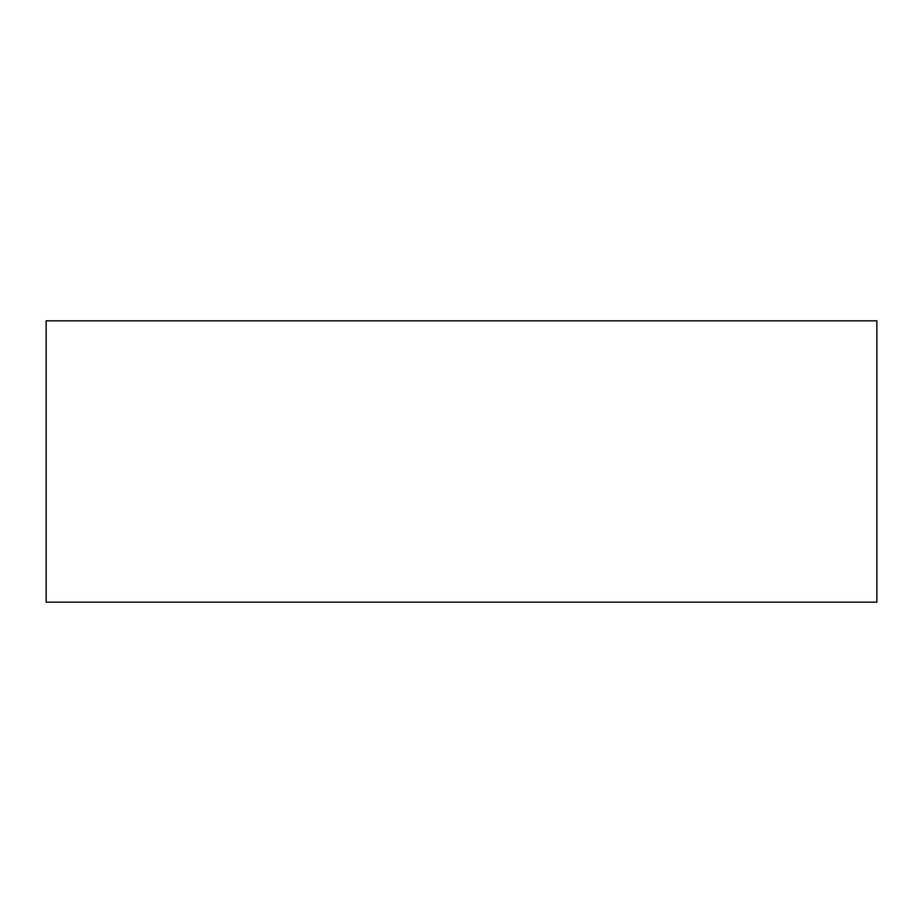 <?xml version="1.0" encoding="UTF-8"?>
<svg xmlns="http://www.w3.org/2000/svg" width="923" height="923" viewBox="0 0 923 923"><rect width="100%" height="100%" fill="white"/><g stroke="black" fill="none" stroke-linecap="round" stroke-linejoin="round"><path stroke-width="1.38" d="M46.15 320.835L46.15 602.165L876.85 602.165L876.85 320.835L46.15 320.835"/></g></svg>
